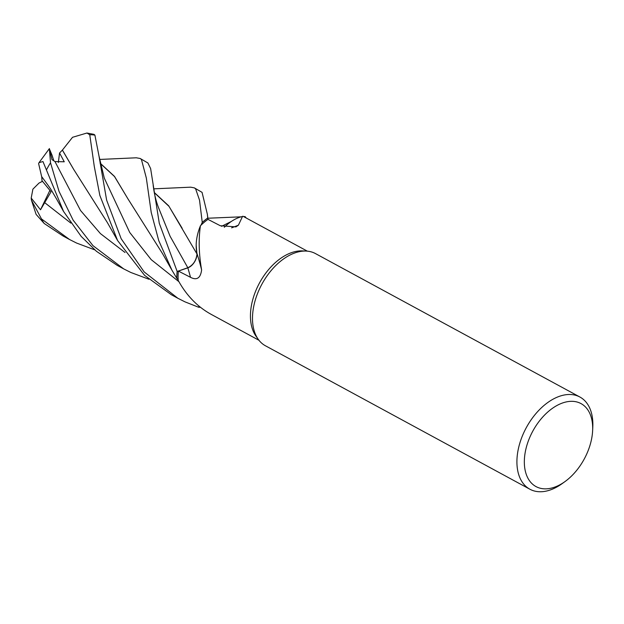<?xml version="1.0" encoding="UTF-8"?>
<svg xmlns="http://www.w3.org/2000/svg" width="624" height="624" viewBox="0 0 624 624"><rect width="100%" height="100%" fill="white"/><g stroke="black" fill="none" stroke-linecap="round" stroke-linejoin="round"><path stroke-width="0.94" d="M136.313 157.802L140.158 158.48L141.422 159.448L146.32 177.973L151.226 212.472L158.746 240.622L171.959 270.223L176.865 278.382A52.408 32.479 -61.5 0 1 177.161 271.463L188.05 267.641M154.261 192.481L168.698 205.834L196.919 253.867L196.178 245.209L196.942 253.898L196.178 245.848A40.092 24.851 -61.5 0 1 200.437 225.755A50.7 31.426 -61.5 0 1 200.928 225.272L202.215 222.503A52.408 32.479 -61.5 0 1 207.753 218.018L207.34 214.18L202.059 192.348L194.345 187.879L195.632 188.861L199.524 200.148L202.254 222.433A52.447 32.51 -61.5 0 1 207.745 217.987M224.297 227.222L227.284 224.546L224.297 227.222M565.016 481.556L562.115 483.647A52.447 32.51 -61.5 0 1 532.795 490.519A52.447 32.51 -61.5 0 1 529.885 489.224L265.457 345.79A52.447 32.51 -61.5 0 1 258.297 339.386L256.058 336.266A50.7 31.426 -61.5 0 1 259.529 282.906A50.7 31.426 -61.5 0 1 302.367 250.895L306.205 251.074A52.447 32.51 -61.5 0 1 312.569 252.291A52.447 32.51 -61.5 0 1 315.479 253.586L579.899 397.02A52.447 32.51 -61.5 0 1 592.8 427.081L592.628 430.654A47.206 29.258 -61.5 0 1 565.016 481.556A47.206 29.258 -61.5 0 1 538.621 487.742A47.206 29.258 -61.5 0 1 530.72 435.256A47.206 29.258 -61.5 0 1 578.401 402.433A47.206 29.258 -61.5 0 1 592.628 430.654M242.486 216.512L238.415 225.178L235.95 226.879L220.295 225.732L207.956 219.359A50.7 31.426 -61.5 0 0 200.928 225.272L202.215 222.503L200.928 225.28M200.437 225.755C198.455 239.21 198.845 253.937 201.614 269.935C200.546 278.125 196.841 280.589 190.499 277.313L178.378 271.073A50.7 31.426 -61.5 0 0 178.183 279.833A50.7 31.426 -61.5 0 0 178.222 280.441C186.623 295.729 197.769 307.125 211.661 314.613M196.178 245.848A40.092 24.851 -61.5 0 0 197.059 253.726A887.617 277.103 -146.7 0 1 201.412 269.123L201.614 269.935M258.297 339.386A52.447 32.51 -61.5 0 1 261.893 284.185A52.447 32.51 -61.5 0 1 306.205 251.074M529.885 489.224A52.447 32.51 -61.5 0 1 525.127 429.897A52.447 32.51 -61.5 0 1 576.997 395.725A52.447 32.51 -61.5 0 1 579.899 397.02M197.059 253.726A11.326 7.02 -61.5 0 1 187.824 267.852L178.378 271.073M201.412 269.123A887.617 277.103 -146.7 0 1 201.544 269.662M176.865 278.374L178.183 279.833L176.865 278.382A52.408 32.479 -61.5 0 1 177.161 271.463L159.284 223.291L150.626 168.566L147.888 162.965L140.158 158.48M187.855 267.712L177.161 271.463L187.824 267.758C193.315 265.083 196.381 260.364 197.028 253.594M231.629 227.838A887.617 443.984 -95 0 0 238.415 225.178M224.367 227.237A40.092 24.851 -61.5 0 1 226.699 225.053A40.092 24.851 -61.5 0 1 239.936 217.191L242.72 216.38M224.32 227.222L226.699 225.053M202.254 222.433L202.215 222.503A52.408 32.479 -61.5 0 1 207.753 218.018L207.995 219.375M243.711 216.645L244.951 216.559A52.408 32.479 -61.5 0 1 246.191 217.987A52.408 32.479 -61.5 0 0 244.951 216.559L243.773 216.676M198.923 306.127L198.572 307.18A52.408 32.479 -61.5 0 0 200.288 307.234A52.408 32.479 -61.5 0 1 198.572 307.18L198.916 306.127L198.557 307.219L185.008 301.868L177.863 298.272L144.16 271.916L121.173 238.742L106.626 200.109L99.021 156.179L94.903 135.135L94.006 134.371L86.947 133.021L89.762 134.776L94.286 166.475L99.848 195.437L117.593 240.544L144.604 275.379L171.366 294.746L177.863 298.272M176.826 278.335A52.447 32.51 -61.5 0 1 177.13 271.471M94.747 249.865L76.604 243.064L69.514 239.499L41.496 218.93L31.418 200.101L31.2 198.065L40.513 209.781L51.051 191.771L41.987 180.679L41.746 176.717M31.418 200.101L36.114 214.399L44.218 223.493L63.008 235.973L69.514 239.499M148.918 279.248L130.822 272.47L123.692 268.889L92.937 245.622L73.102 220.116L59.023 191.357L50.528 162.794L49.374 148.832L51.979 159.611L54.959 161.554L64.256 161.795L59.545 152.997L62.377 150.111L73.936 169.829M63.562 211.474L56.612 199.095C50.505 188.698 51.113 189.478 46.831 183.612L41.644 176.576L38.61 163.566L39.016 162.669L42.955 161.538L63.57 211.474L81.182 236.41L96.424 251.285L117.179 265.356L123.638 268.858M153.644 188.846L190.679 187.177L194.345 187.871M154.292 192.652L168.987 206.349L182.177 228.298M127.912 198.814L114.512 176.545L100.129 163.262M100.09 163.098L114.512 176.42L127.897 198.791L162.552 253.664L171.959 270.223M62.369 150.134L72.532 137.296L86.947 133.021M62.392 150.017L73.804 169.588L107.305 222.479L117.593 240.552M221.559 226.317L231.325 221.473M49.374 148.84L52.049 155.212M52.042 155.212L53.843 160.766M59.545 152.997L58.352 162.505M200.343 307.273A52.447 32.51 -61.5 0 1 198.557 307.219M245.006 216.559A52.447 32.51 -61.5 0 1 246.285 218.041M40.513 209.781L49.873 190.421M31.2 198.065L32.893 189.158L39.023 183.058L42.479 181.327M187.824 267.852A885.199 276.346 -146.7 0 1 190.499 277.313M153.169 185.18C154.136 193.409 155.922 200.897 158.519 207.652L170.11 236.285L187.824 267.758M44.218 223.493A52.447 32.51 -61.5 0 1 41.496 218.93M89.762 134.776A52.447 32.51 -61.5 0 1 94.903 135.135M46.628 169.603A52.447 32.51 -61.5 0 1 50.528 162.794M44.413 202.433L70.855 223.111M99.029 156.179L104.286 178.113L129.73 232.471L151.226 259.67L179.002 281.759M54.959 161.554L80.551 210.514L100.433 233.61L125.018 252.486M210.998 314.262L258.976 340.283M242.908 216.208L307.328 251.152M99.466 159.455L136.469 157.786M208.018 219.391L207.34 214.18M241.028 216.832L207.839 218.228M39.016 162.669L49.421 148.567"/></g></svg>

